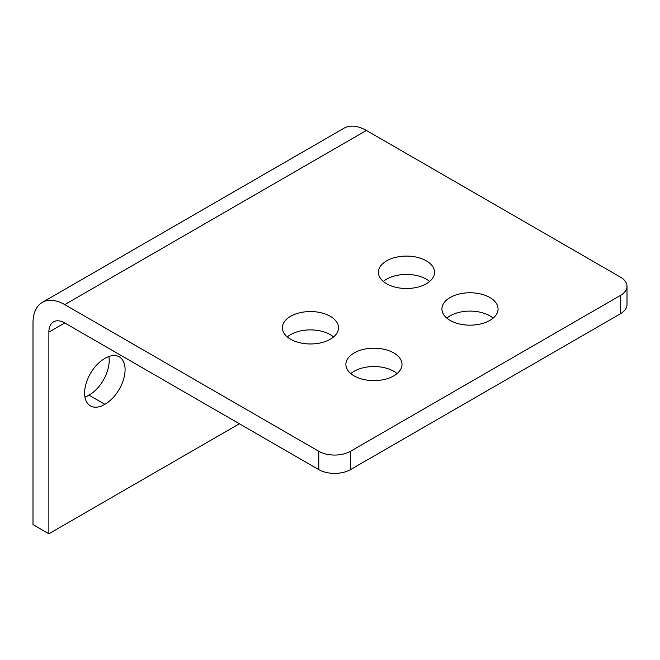 <?xml version="1.0" encoding="UTF-8"?>
<svg xmlns="http://www.w3.org/2000/svg" width="660" height="660" viewBox="0 0 660 660"><rect width="100%" height="100%" fill="white"/><g stroke="black" fill="none" stroke-linecap="round" stroke-linejoin="round"><path stroke-width="0.99" d="M104.841 404.291A28.067 16.203 -60 0 1 90.412 405.916A28.067 16.203 -60 0 1 86.188 383.171A28.067 16.203 -60 0 1 104.841 358.471A28.067 16.203 -60 0 1 119.27 356.846A28.067 16.203 -60 0 1 123.494 379.591A28.067 16.203 -60 0 1 104.841 404.291L88.968 395.125A28.067 16.203 120 0 0 108.867 356.524M84.934 397.072A28.067 16.203 120 0 0 88.968 395.125M239.398 423.769L48.873 533.767L33 524.601L33 322.946A44.905 25.93 60 0 1 42.298 302.387A44.905 25.93 60 0 1 64.754 304.615L318.772 451.267A22.456 12.961 0 0 0 350.526 451.267L620.425 295.449A22.456 12.961 0 0 0 627 286.283A22.456 12.961 0 0 0 620.425 277.117L366.399 130.457A44.905 25.93 -120 0 0 343.951 128.23L42.298 302.387M48.873 533.767L48.873 332.112A22.456 12.961 60 0 1 53.526 321.832A22.456 12.961 60 0 1 64.754 322.946L48.873 332.112M354.098 375.878A28.067 16.203 180 0 1 345.881 364.419A28.067 16.203 180 0 1 373.948 348.216A28.067 16.203 180 0 1 402.006 364.419A28.067 16.203 180 0 1 384.681 379.393A28.067 16.203 180 0 1 354.098 375.878M290.59 339.215A28.067 16.203 180 0 1 282.373 327.756A28.067 16.203 180 0 1 310.439 311.553A28.067 16.203 180 0 1 338.506 327.756A28.067 16.203 180 0 1 321.181 342.73A28.067 16.203 180 0 1 290.59 339.215M450.153 320.422A28.067 16.203 180 0 1 441.928 308.962A28.067 16.203 180 0 1 469.994 292.76A28.067 16.203 180 0 1 498.061 308.962A28.067 16.203 180 0 1 480.736 323.936A28.067 16.203 180 0 1 450.153 320.422M386.644 283.759A28.067 16.203 180 0 1 378.427 272.299A28.067 16.203 180 0 1 406.494 256.096A28.067 16.203 180 0 1 434.552 272.299A28.067 16.203 180 0 1 417.227 287.273A28.067 16.203 180 0 1 386.644 283.759M383.344 281.465A28.067 16.203 180 0 1 429.635 281.465M446.853 318.128A28.067 16.203 180 0 1 493.135 318.128M287.298 336.922A28.067 16.203 180 0 1 333.58 336.922M350.798 373.585A28.067 16.203 180 0 1 397.089 373.585M627 286.283L627 304.615A22.456 12.961 0 0 1 620.425 313.78L350.526 469.606L350.526 451.267M64.754 322.946L318.772 469.606A22.456 12.961 0 0 0 350.526 469.606M366.399 130.457L64.754 304.615M620.425 313.78L620.425 295.449M318.772 469.606L318.772 451.267"/></g></svg>

